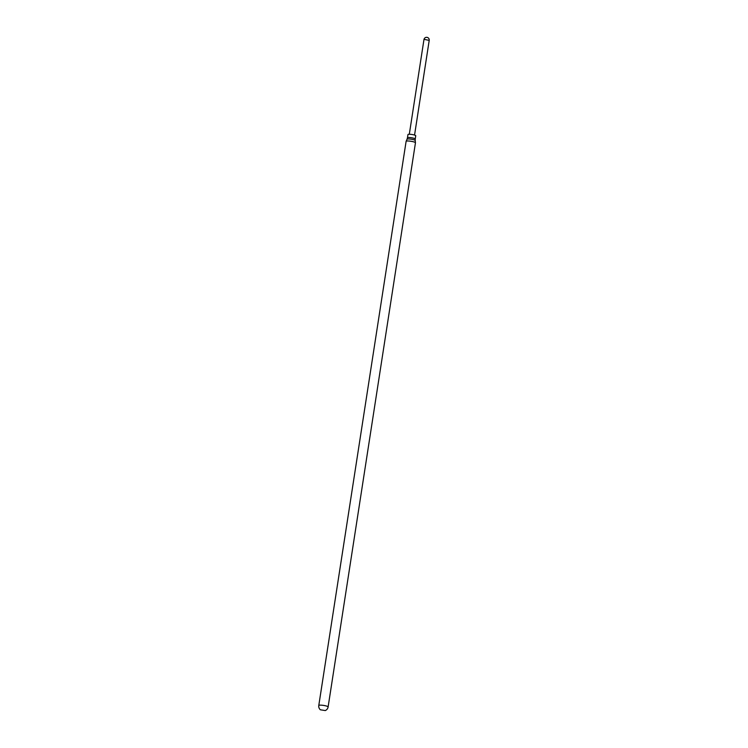 <?xml version="1.0" encoding="UTF-8"?>
<svg xmlns="http://www.w3.org/2000/svg" width="748" height="748" viewBox="0 0 748 748"><rect width="100%" height="100%" fill="white"/><g stroke="black" fill="none" stroke-linecap="round" stroke-linejoin="round"><path stroke-width="1.12" d="M413.12 138.071A3.927 0.654 8.8 0 1 415.234 138.978A3.927 0.654 8.8 0 1 415.234 138.997L415.738 135.753A3.927 0.654 8.8 0 0 413.616 134.818A3.927 0.654 8.8 0 0 407.978 134.547L407.473 137.791A3.927 0.654 8.8 0 1 407.473 137.782A3.927 0.654 8.8 0 1 413.12 138.071M407.473 137.782L407.052 139.231A4.123 0.692 8.8 0 1 407.052 139.222A4.123 0.692 8.8 0 1 412.98 139.539A4.123 0.692 8.8 0 1 415.205 140.484A4.123 0.692 8.8 0 1 415.205 140.502L415.458 142.737A4.722 0.795 8.8 0 1 415.458 142.774L328.12 706.925A4.722 0.795 -171.2 0 0 325.576 705.803A4.722 0.795 -171.2 0 0 319.293 705.214A4.722 0.795 -171.2 0 0 318.788 705.476A4.722 4.722 0 0 0 320.387 709.796L325.286 710.553L320.387 709.796M318.788 705.476L406.117 141.325A4.722 0.795 8.8 0 1 406.127 141.288A4.722 0.795 8.8 0 1 412.905 141.653A4.722 0.795 8.8 0 1 415.458 142.737M424.35 39.401L429.212 40.383A2.655 2.655 0 0 0 427.248 37.4A2.655 2.655 0 0 0 423.966 39.569L424.35 39.401M409.306 134.266L423.966 39.569M415.234 138.978L415.205 140.493M325.286 710.553A4.722 4.722 0 0 0 328.12 706.925M407.052 139.222L406.127 141.288M414.551 135.079L429.212 40.383"/></g></svg>
